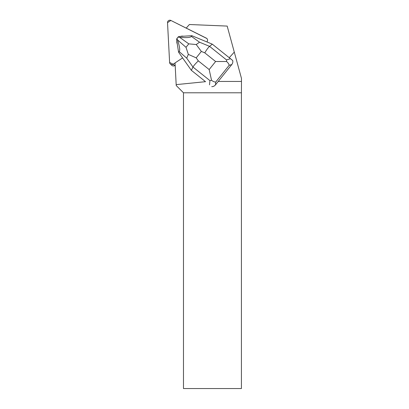 <?xml version="1.0" encoding="UTF-8"?>
<svg xmlns="http://www.w3.org/2000/svg" width="409" height="409" viewBox="0 0 409 409"><rect width="100%" height="100%" fill="white"/><g stroke="black" fill="none" stroke-linecap="round" stroke-linejoin="round"><path stroke-width="0.61" d="M175.164 65.282L174.679 65.604A2.316 2.29 132 0 1 171.877 65.404L170.359 64.039A2.316 2.29 -48 0 0 173.16 64.233L175.042 62.991L173.16 64.233L174.679 65.604M218.227 81.442L241.474 81.442L241.474 78.405L227.179 26.084L189.393 24.514L186.223 28.093L206.366 38.17L170.865 20.45A2.316 2.29 -48 0 0 167.526 22.659L169.612 62.465A2.316 2.29 -48 0 0 170.359 64.039M234.291 52.101L229.244 57.705M206.315 38.124A2.316 2.29 132 0 1 206.806 41.887M205.528 81.682L191.346 70.322L205.528 81.682L176.177 84.627L176.228 85.542L183.483 92.797L183.483 388.55L241.422 388.55L241.422 92.797L183.483 92.797M182.603 57.92L175.042 62.92L176.177 84.627M241.422 92.797L241.474 81.442M177.281 43.993A5.552 5.491 132 0 1 176.821 41.079M180.62 36.401A5.552 5.491 132 0 1 183.431 36.222M230.482 58.697L232.701 60.491C233.048 61.928 232.741 63.277 231.78 64.54L229.132 65.353C229.076 64.285 228.242 63.012 226.632 61.529L215.609 61.514L204.766 52.843C206.755 49.561 208.35 47.393 209.556 46.35L226.52 59.919L230.482 58.697L212.312 44.167L191.841 35.69L191.422 36.406L199.52 42.199L209.556 46.35L212.312 44.167M196.228 44.545L201.351 51.427L196.197 57.863L188.334 54.387L186.714 58.17L192.966 67.04C193.764 65.593 195.548 63.538 198.324 60.88L209.168 69.55L211.555 80.333L209.935 80.609L192.966 67.04L191.346 70.322L178.585 52.219L179.219 51.626C180.211 50.302 179.648 46.401 177.532 39.918L186.008 47.326L188.784 43.86L196.228 44.545L199.52 42.199M211.555 80.333C213.329 81.606 214.735 82.173 215.763 82.03L215.482 84.862L231.78 64.54M215.482 84.862C214.459 86.079 213.207 86.672 211.729 86.647M188.784 43.86L179.623 37.316L177.976 37.158L178.866 36.513L191.841 35.69M179.623 37.316C186.458 37.909 190.389 37.608 191.422 36.406M178.585 52.219L176.55 39.397L177.01 38.364L177.532 39.918M177.01 38.364L177.976 37.158M226.52 59.919L226.632 61.529M188.334 54.387L186.008 47.326M206.836 38.482L170.865 20.45L167.526 22.659L169.612 62.465L173.16 64.233M204.766 52.843L201.351 51.427M196.197 57.863L198.324 60.88M209.168 69.55L215.609 61.514M229.132 65.353L215.763 82.03M209.51 84.852L209.935 80.609M186.714 58.17L179.219 51.626"/></g></svg>
